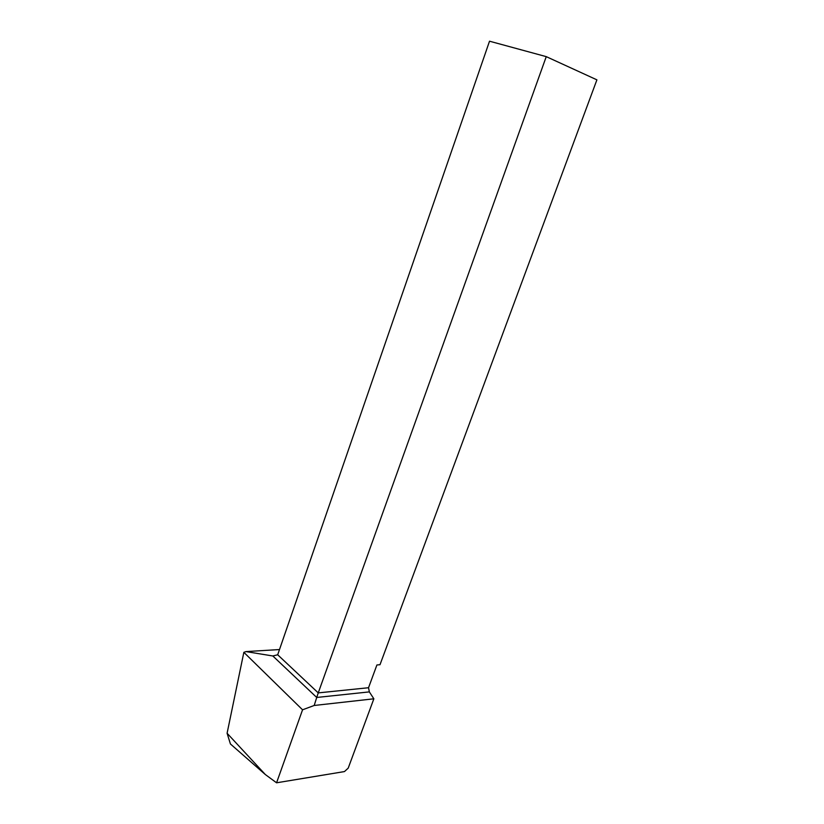 <?xml version="1.0" encoding="UTF-8"?>
<svg xmlns="http://www.w3.org/2000/svg" width="824" height="824" viewBox="0 0 824 824"><rect width="100%" height="100%" fill="white"/><g stroke="black" fill="none" stroke-linecap="round" stroke-linejoin="round"><path stroke-width="1.24" d="M276.565 782.8L344.463 771.573L348.212 768.123L373.859 698.804L314.191 705.478L302.552 709.804L276.565 782.8L265.338 774.539L227.094 733.257L243.853 652.33L245.985 651.588L279.491 649.549M265.338 774.539L230.432 743.979L227.094 733.257M243.853 652.33L302.552 709.804M277.688 654.781L318.249 692.891L316.725 697.465L272.826 655.976L277.688 654.781L489.518 41.2L546.25 56.64L596.906 79.846L379.998 664.711L376.908 664.978L368.534 687.731L369.348 691.892L373.859 698.804M546.25 56.64L318.249 692.891L368.534 687.731M314.191 705.478L316.725 697.465L369.348 691.892M272.826 655.976L245.985 651.588"/></g></svg>
